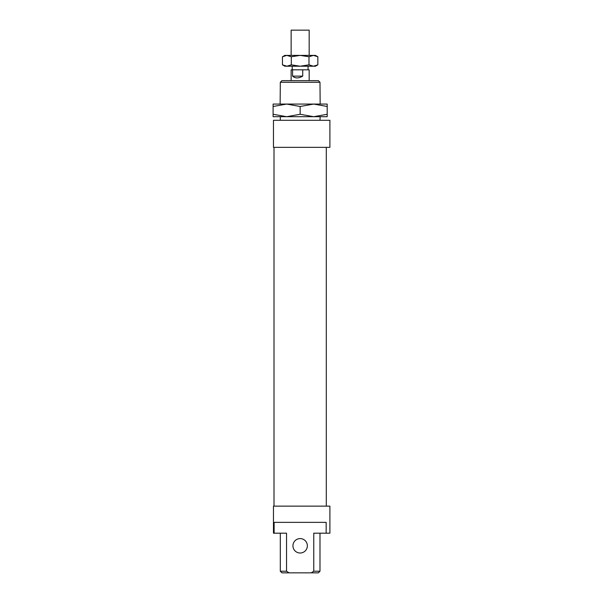 <?xml version="1.0" encoding="UTF-8"?>
<svg xmlns="http://www.w3.org/2000/svg" width="603" height="603" viewBox="0 0 603 603"><rect width="100%" height="100%" fill="white"/><g stroke="black" fill="none" stroke-linecap="round" stroke-linejoin="round"><path stroke-width="0.9" d="M291.136 66.209L309.166 66.209M291.136 55.393L291.136 30.15L309.166 30.15L309.166 55.393M302.736 69.812L302.736 76.129C298.53 78.511 295.146 78.511 292.583 76.129L292.583 69.812L309.166 69.812L309.166 80.636M291.136 80.636L291.136 69.812L292.583 69.812M302.736 76.129L292.583 76.129M320.163 104.07L280.131 104.07L280.312 82.257L319.982 82.257L320.163 104.07M280.312 120.299L280.312 116.696L320.163 116.696L319.982 120.299M313.673 104.07L300.151 106.49L286.629 104.07L327.195 104.07L327.195 106.49L313.673 104.07M313.673 116.696L273.106 116.696L273.106 114.276L286.629 116.696L300.151 114.276L313.673 116.696L327.195 114.276L327.195 116.696L313.673 116.696M286.629 104.07L273.106 106.49L273.106 104.07L286.629 104.07M327.195 114.276L327.195 106.49M300.151 114.276L300.151 106.49M273.106 114.276L273.106 106.49M317.841 64.838L313.417 66.209L300.151 66.209L308.992 64.838L313.417 66.209L315.475 66.209L317.841 64.838L317.841 56.757L315.475 55.393L313.417 55.393L308.992 56.757L300.151 55.393L313.417 55.393L317.841 56.757M282.453 64.838L284.82 66.209L286.877 66.209L291.302 64.838L300.151 66.209L286.877 66.209L282.453 64.838L282.453 56.757L284.82 55.393L300.151 55.393L291.302 56.757L286.877 55.393L282.453 56.757M291.302 64.838L291.302 56.757M308.992 64.838L308.992 56.757M329.894 120.299L329.894 147.343L273.461 147.343L273.461 120.299L329.894 120.299M274.003 506.143L274.003 147.343M326.291 147.343L326.291 506.143M292.937 545.805A7.213 7.213 0 0 0 300.151 553.019A7.213 7.213 0 0 0 307.357 545.805A7.213 7.213 0 0 0 300.151 538.592A7.213 7.213 0 0 0 292.937 545.805M286.538 571.229L286.538 533.188L273.461 533.188L273.461 506.143L329.894 506.143L329.894 533.188L313.764 533.188L313.764 571.229L311.261 572.85L289.033 572.85L286.538 571.229L280.312 571.229L280.312 533.188M274.131 533.188L274.131 522.364L326.17 522.364L326.17 533.188M319.982 82.257L318.361 80.636L281.94 80.636L280.312 82.257M319.982 533.188L319.982 571.229L313.764 571.229M311.261 572.85L318.361 572.85L319.982 571.229M289.033 572.85L281.94 572.85L280.312 571.229M292.214 69.812L292.214 66.571M308.08 69.812L308.08 66.571"/></g></svg>

